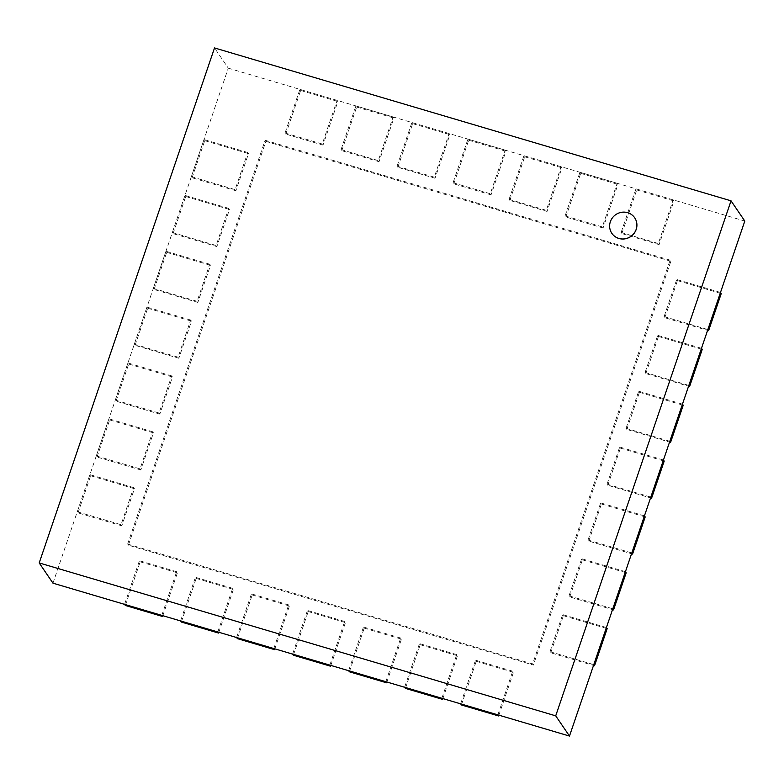 <?xml version="1.0" encoding="UTF-8"?>
<svg xmlns="http://www.w3.org/2000/svg" width="784" height="784" viewBox="0 0 784 784"><rect width="100%" height="100%" fill="white"/><g stroke="black" fill="none" stroke-linecap="round" stroke-linejoin="round"><path stroke-width="0.59" stroke-dasharray="3.92 2.94" d="M611.863 233.348A13.808 13.25 145.8 0 1 612.52 217.766A13.808 13.25 145.8 0 1 627.67 212.719A13.808 13.25 145.8 0 1 634.697 217.795M52.969 583.169L228.291 68.159L214.522 47.942M228.291 68.159L744.8 221.059M621.849 233.583L636.716 189.934L635.961 188.836L621.104 232.485L621.849 233.583L659.079 244.608L658.335 243.51L673.191 199.861L673.936 200.959L659.079 244.608M621.104 232.485L658.335 243.51M636.716 189.934L673.936 200.959M673.191 199.861L635.961 188.836M565.842 217.001L580.699 173.352L579.954 172.264L565.097 215.904L565.842 217.001L603.072 228.026L602.318 226.929L617.184 183.28L617.929 184.377L603.072 228.026M565.097 215.904L602.318 226.929M580.699 173.352L617.929 184.377M617.184 183.28L579.954 172.264M509.835 200.42L524.692 156.78L523.947 155.683L509.081 199.322L509.835 200.42L547.056 211.445L546.311 210.347L561.168 166.698L561.912 167.796L547.056 211.445M509.081 199.322L546.311 210.347M524.692 156.78L561.912 167.796M561.168 166.698L523.947 155.683M453.818 183.848L468.675 140.199L467.93 139.101L453.074 182.75L453.818 183.848L491.049 194.863L490.294 193.766L505.161 150.116L505.905 151.214L491.049 194.863M453.074 182.75L490.294 193.766M468.675 140.199L505.905 151.214M505.161 150.116L467.93 139.101M397.811 167.266L412.668 123.617L411.923 122.52L397.057 166.169L397.811 167.266L435.032 178.282L434.287 177.184L449.144 133.535L449.889 134.632L435.032 178.282M397.057 166.169L434.287 177.184M412.668 123.617L449.889 134.632M449.144 133.535L411.923 122.52M341.795 150.685L356.651 107.036L355.907 105.938L341.05 149.587L341.795 150.685L379.025 161.7L378.28 160.602L393.137 116.963L393.882 118.061L379.025 161.7M341.05 149.587L378.28 160.602M356.651 107.036L393.882 118.061M393.137 116.963L355.907 105.938M285.788 134.103L300.644 90.454L299.9 89.356L285.043 133.006L285.788 134.103L323.008 145.118L322.263 144.031L337.12 100.381L337.875 101.479L323.008 145.118M285.043 133.006L322.263 144.031M300.644 90.454L337.875 101.479M337.12 100.381L299.9 89.356M192.09 177.772L204.732 140.659L203.987 139.562L191.345 176.674L192.09 177.772L235.866 190.737L235.122 189.64L247.754 152.517L248.508 153.615L235.866 190.737M191.345 176.674L235.122 189.64M204.732 140.659L248.508 153.615M247.754 152.517L203.987 139.562M173.078 233.622L185.72 196.51L184.965 195.412L172.333 232.525L173.078 233.622L216.854 246.578L216.11 245.48L228.742 208.368L229.496 209.465L216.854 246.578M172.333 232.525L216.11 245.48M185.72 196.51L229.496 209.465M228.742 208.368L184.965 195.412M154.066 289.472L166.708 252.35L165.953 251.252L153.321 288.375L154.066 289.472L197.842 302.428L197.098 301.33L209.73 264.218L210.484 265.315L197.842 302.428M153.321 288.375L197.098 301.33M166.708 252.35L210.484 265.315M209.73 264.218L165.953 251.252M135.054 345.323L147.696 308.2L146.941 307.103L134.309 344.225L135.054 345.323L178.83 358.278L178.086 357.181L190.718 320.058L191.472 321.156L178.83 358.278M134.309 344.225L178.086 357.181M147.696 308.2L191.472 321.156M190.718 320.058L146.941 307.103M116.042 401.163L128.684 364.05L127.929 362.953L115.297 400.065L116.042 401.163L159.818 414.128L159.074 413.031L171.706 375.908L172.46 377.006L159.818 414.128M115.297 400.065L159.074 413.031M128.684 364.05L172.46 377.006M171.706 375.908L127.929 362.953M97.03 457.013L109.672 419.901L108.917 418.803L96.285 455.916L97.03 457.013L140.806 469.969L140.062 468.871L152.694 431.759L153.448 432.856L140.806 469.969M96.285 455.916L140.062 468.871M109.672 419.901L153.448 432.856M152.694 431.759L108.917 418.803M78.018 512.863L90.66 475.741L89.905 474.643L77.273 511.766L78.018 512.863L121.794 525.819L121.05 524.721L133.682 487.609L134.427 488.706L121.794 525.819M77.273 511.766L121.05 524.721M90.66 475.741L134.427 488.706M133.682 487.609L89.905 474.643M125.322 605.454L140.179 561.814L139.434 560.717L124.578 604.366M161.798 615.381L176.665 571.732L177.409 572.83L162.817 615.685M140.179 561.814L177.409 572.83M176.665 571.732L139.434 560.717M181.329 622.035L196.196 578.396L195.441 577.298L180.585 620.938M217.815 631.963L232.672 588.314L233.416 589.411L218.834 632.267M196.196 578.396L233.416 589.411M232.672 588.314L195.441 577.298M237.346 638.617L252.203 594.968L251.458 593.87L236.601 637.519M273.822 648.544L288.679 604.895L289.433 605.993L274.841 648.838M252.203 594.968L289.433 605.993M288.679 604.895L251.458 593.87M293.353 655.199L308.22 611.549L307.465 610.452L292.608 654.101M329.839 665.116L344.695 621.477L345.44 622.574L330.858 665.42M308.22 611.549L345.44 622.574M344.695 621.477L307.465 610.452M349.37 671.78L364.227 628.131L363.482 627.033L348.625 670.683M385.846 681.698L400.702 638.058L401.457 639.146L386.865 682.002M364.227 628.131L401.457 639.146M400.702 638.058L363.482 627.033M405.377 688.362L420.234 644.713L419.489 643.615L404.632 687.264M441.862 698.279L456.719 654.63L457.464 655.728L442.882 698.583M420.234 644.713L457.464 655.728M456.719 654.63L419.489 643.615M461.394 704.943L476.251 661.294L475.506 660.197L460.649 703.846M497.869 714.861L512.726 671.212L513.481 672.309L498.889 715.165M476.251 661.294L513.481 672.309M512.726 671.212L475.506 660.197M550.76 652.798L563.392 615.685L562.647 614.587L550.005 651.7L550.76 652.798L593.517 665.459M550.005 651.7L593.782 664.656M563.392 615.685L607.169 628.641M606.424 627.543L562.647 614.587M569.772 596.947L582.404 559.835L581.659 558.737L569.017 595.85L569.772 596.947L612.529 609.609M569.017 595.85L612.794 608.815M582.404 559.835L626.181 572.79M625.436 571.693L581.659 558.737M588.784 541.107L601.416 503.985L600.671 502.887L588.039 540.009L588.784 541.107L631.541 553.759M588.039 540.009L631.806 552.965M601.416 503.985L645.193 516.94M644.448 515.843L600.671 502.887M607.796 485.257L620.428 448.134L619.683 447.037L607.051 484.159L607.796 485.257L650.553 497.909M607.051 484.159L650.818 497.115M620.428 448.134L664.205 461.1M663.46 460.002L619.683 447.037M626.808 429.407L639.44 392.294L638.695 391.196L626.063 428.309L626.808 429.407L669.565 442.068M626.063 428.309L669.83 441.265M639.44 392.294L683.217 405.25M682.472 404.152L638.695 391.196M645.82 373.556L658.452 336.444L657.707 335.346L645.075 372.459L645.82 373.556L688.577 386.218M645.075 372.459L688.842 385.424M658.452 336.444L702.229 349.399M701.484 348.302L657.707 335.346M664.832 317.716L677.464 280.594L676.719 279.496L664.087 316.618L664.832 317.716L707.589 330.368M664.087 316.618L707.854 329.574M677.464 280.594L721.241 293.549M720.496 292.452L676.719 279.496M128.39 545.174L265.864 141.355L265.119 140.258L127.645 544.076L128.39 545.174L533.394 665.057L532.65 663.96L670.124 260.141L670.869 261.239L533.394 665.057M127.645 544.076L532.65 663.96M265.864 141.355L670.869 261.239M670.124 260.141L265.119 140.258"/><path stroke-width="1.18" d="M627.641 212.68A13.808 13.25 -34.2 0 0 612.49 217.736A13.808 13.25 -34.2 0 0 611.843 233.328A13.808 13.25 -34.2 0 0 630.718 236.503A13.808 13.25 -34.2 0 0 634.677 217.776A13.808 13.25 -34.2 0 0 627.641 212.68M634.677 217.776L634.707 217.825A13.808 13.25 145.8 0 1 634.707 217.825A13.808 13.25 145.8 0 1 630.748 236.552A13.808 13.25 145.8 0 1 611.873 233.367A13.808 13.25 145.8 0 1 611.863 233.348L611.873 233.367M731.031 200.831L214.522 47.942L39.2 562.941L52.969 583.169L569.478 736.058L555.709 715.841L731.031 200.831L744.8 221.059L569.478 736.058M39.2 562.941L555.709 715.841M124.578 604.366L125.322 605.454L162.553 616.479L161.798 615.381L124.578 604.366M162.817 615.685L162.553 616.479M180.585 620.938L181.329 622.035L218.56 633.06L217.815 631.963L180.585 620.938M218.834 632.267L218.56 633.06M236.601 637.519L237.346 638.617L274.576 649.642L273.822 648.544L236.601 637.519M274.841 648.838L274.576 649.642M292.608 654.101L293.353 655.199L330.583 666.214L329.839 665.116L292.608 654.101M330.858 665.42L330.583 666.214M348.625 670.683L349.37 671.78L386.59 682.795L385.846 681.698L348.625 670.683M386.865 682.002L386.59 682.795M404.632 687.264L405.377 688.362L442.607 699.377L441.862 698.279L404.632 687.264M442.882 698.583L442.607 699.377M460.649 703.846L461.394 704.943L498.614 715.959L497.869 714.861L460.649 703.846M498.889 715.165L498.614 715.959M594.537 665.753L607.169 628.641L606.424 627.543L593.782 664.656L594.537 665.753L593.517 665.459M613.549 609.913L626.181 572.79L625.436 571.693L612.794 608.815L613.549 609.913L612.529 609.609M632.561 554.063L645.193 516.94L644.448 515.843L631.806 552.965L632.561 554.063L631.541 553.759M651.573 498.212L664.205 461.1L663.46 460.002L650.818 497.115L651.573 498.212L650.553 497.909M670.585 442.362L683.217 405.25L682.472 404.152L669.83 441.265L670.585 442.362L669.565 442.068M689.597 386.522L702.229 349.399L701.484 348.302L688.842 385.424L689.597 386.522L688.577 386.218M708.609 330.672L721.241 293.549L720.496 292.452L707.854 329.574L708.609 330.672L707.589 330.368"/></g></svg>
